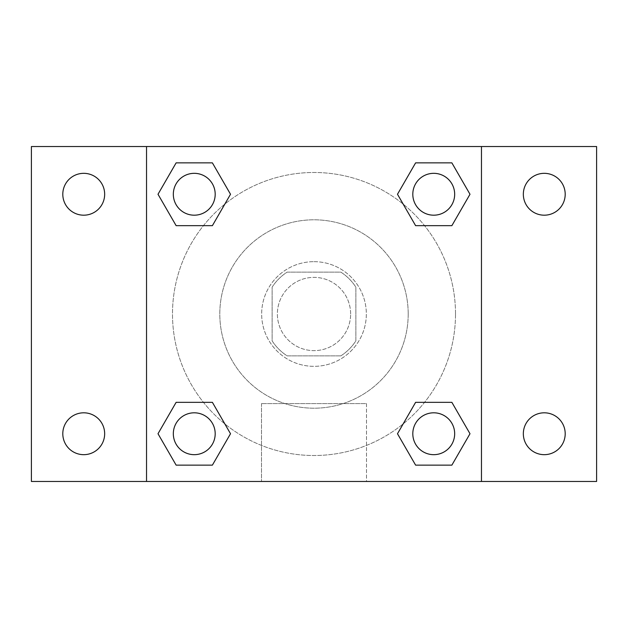 <?xml version="1.0" encoding="UTF-8"?>
<svg xmlns="http://www.w3.org/2000/svg" width="628" height="628" viewBox="0 0 628 628"><rect width="100%" height="100%" fill="white"/><g stroke="black" fill="none" stroke-linecap="round" stroke-linejoin="round"><path stroke-width="0.47" stroke-dasharray="3.14 2.35" d="M350.636 314A36.636 36.636 0 0 0 295.686 282.278A36.636 36.636 0 0 0 295.686 345.722A36.636 36.636 0 0 0 350.636 314A36.636 36.636 0 0 0 295.686 282.278A36.636 36.636 0 0 0 295.686 345.722A36.636 36.636 0 0 0 350.636 314M340.855 355.864L287.145 355.864A49.738 49.738 0 0 1 272.136 340.855L272.136 287.145A49.738 49.738 0 0 1 287.145 272.136L340.855 272.136A49.738 49.738 0 0 1 355.864 287.145L355.864 340.855A49.738 49.738 0 0 1 340.855 355.864L287.145 355.864A49.738 49.738 0 0 1 272.136 340.855L272.136 287.145A49.738 49.738 0 0 1 287.145 272.136L340.855 272.136A49.738 49.738 0 0 1 355.864 287.145L355.864 340.855A49.738 49.738 0 0 1 340.855 355.864M314 261.664A52.336 52.336 0 0 1 359.326 340.164A52.336 52.336 0 0 1 268.674 340.164A52.336 52.336 0 0 1 314 261.664A52.336 52.336 0 0 0 261.664 314A52.336 52.336 0 0 0 314 366.336A52.336 52.336 0 0 0 366.336 314A52.336 52.336 0 0 0 314 261.664M408.2 314A94.2 94.2 0 0 0 266.9 232.423A94.2 94.2 0 0 0 266.9 395.577A94.2 94.2 0 0 0 408.2 314A94.2 94.2 0 0 0 266.9 232.423A94.2 94.2 0 0 0 266.9 395.577A94.2 94.2 0 0 0 408.2 314M83.736 454.672A20.936 20.936 0 0 0 101.862 423.272A20.936 20.936 0 0 0 65.602 423.272A20.936 20.936 0 0 0 83.736 454.672M544.264 454.672A20.936 20.936 0 0 0 562.398 423.272A20.936 20.936 0 0 0 526.138 423.272A20.936 20.936 0 0 0 544.264 454.672M544.264 215.192A20.936 20.936 0 0 0 562.398 183.792A20.936 20.936 0 0 0 526.138 183.792A20.936 20.936 0 0 0 544.264 215.192M83.736 215.192A20.936 20.936 0 0 0 101.862 183.792A20.936 20.936 0 0 0 65.602 183.792A20.936 20.936 0 0 0 83.736 215.192M31.4 146.536L596.6 146.536L596.6 481.464L31.4 481.464L31.4 146.536M146.536 146.536L481.464 146.536L481.464 481.464L146.536 481.464L146.536 146.536L481.464 146.536L481.464 481.464L146.536 481.464L146.536 146.536L146.536 481.464M332.314 146.536L295.686 146.552L332.314 146.536M366.501 481.464L261.499 481.464L366.501 481.464L261.499 481.464L366.501 481.464L366.501 403.592L261.499 403.592L366.501 403.592L261.499 403.592L366.501 403.592L366.501 481.464M455.512 314A141.512 141.512 0 0 0 243.248 191.446A141.512 141.512 0 0 0 243.248 436.554A141.512 141.512 0 0 0 455.512 314A141.512 141.512 0 0 0 243.248 191.446A141.512 141.512 0 0 0 243.248 436.554A141.512 141.512 0 0 0 455.512 314M215.192 433.736A20.936 20.936 0 0 0 183.792 415.61A20.936 20.936 0 0 0 183.792 451.87A20.936 20.936 0 0 0 215.192 433.736A20.936 20.936 0 0 0 183.792 415.61A20.936 20.936 0 0 0 183.792 451.87A20.936 20.936 0 0 0 215.192 433.736A20.936 20.936 0 0 0 183.792 415.61A20.936 20.936 0 0 0 183.792 451.87A20.936 20.936 0 0 0 215.192 433.736M454.672 194.264A20.936 20.936 0 0 0 423.272 176.13A20.936 20.936 0 0 0 423.272 212.39A20.936 20.936 0 0 0 454.672 194.264A20.936 20.936 0 0 0 423.272 176.13A20.936 20.936 0 0 0 423.272 212.39A20.936 20.936 0 0 0 454.672 194.264A20.936 20.936 0 0 0 423.272 176.13A20.936 20.936 0 0 0 423.272 212.39A20.936 20.936 0 0 0 454.672 194.264M215.192 194.264A20.936 20.936 0 0 0 183.792 176.13A20.936 20.936 0 0 0 183.792 212.39A20.936 20.936 0 0 0 215.192 194.264A20.936 20.936 0 0 0 183.792 176.13A20.936 20.936 0 0 0 183.792 212.39A20.936 20.936 0 0 0 215.192 194.264A20.936 20.936 0 0 0 183.792 176.13A20.936 20.936 0 0 0 183.792 212.39A20.936 20.936 0 0 0 215.192 194.264M412.808 433.736A20.936 20.936 0 0 1 444.208 415.61A20.936 20.936 0 0 1 444.208 451.87A20.936 20.936 0 0 1 412.808 433.736A20.936 20.936 0 0 1 444.208 415.61A20.936 20.936 0 0 1 444.208 451.87A20.936 20.936 0 0 1 412.808 433.736M146.536 366.336L146.536 348.014L146.536 366.336M481.464 366.336L481.464 348.014L481.464 366.336M481.448 366.336L481.448 348.014L481.448 366.336M146.552 366.336L146.552 348.014L146.552 366.336M481.464 146.536L481.464 481.464M176.13 465.136L158.005 433.736L176.13 402.336L158.005 433.736L176.13 465.136M212.39 402.336L230.515 433.736L212.39 465.136L230.515 433.736L212.39 402.336M415.61 225.664L397.485 194.264L415.61 162.864L397.485 194.264L415.61 225.664M451.87 162.864L469.995 194.264L451.87 225.664L469.995 194.264L451.87 162.864M176.13 225.664L158.005 194.264L176.13 162.864L158.005 194.264L176.13 225.664M212.39 162.864L230.515 194.264L212.39 225.664L230.515 194.264L212.39 162.864M415.61 465.136L397.485 433.736L415.61 402.336L397.485 433.736L415.61 465.136M451.87 402.336L469.995 433.736L451.87 465.136L469.995 433.736L451.87 402.336M454.672 433.736A20.936 20.936 0 0 0 423.272 415.61A20.936 20.936 0 0 0 423.272 451.87A20.936 20.936 0 0 0 454.672 433.736M261.499 403.592L261.499 481.464L261.499 403.592"/><path stroke-width="0.94" d="M31.4 146.536L596.6 146.536L596.6 481.464L31.4 481.464L31.4 146.536M544.264 173.328A20.936 20.936 0 0 1 565.2 194.264A20.936 20.936 0 0 1 544.264 215.192A20.936 20.936 0 0 1 523.336 194.264A20.936 20.936 0 0 1 544.264 173.328M544.264 412.808A20.936 20.936 0 0 1 565.2 433.736A20.936 20.936 0 0 1 544.264 454.672A20.936 20.936 0 0 1 523.336 433.736A20.936 20.936 0 0 1 544.264 412.808M83.736 412.808A20.936 20.936 0 0 1 104.664 433.736A20.936 20.936 0 0 1 83.736 454.672A20.936 20.936 0 0 1 62.8 433.736A20.936 20.936 0 0 1 83.736 412.808M83.736 173.328A20.936 20.936 0 0 1 104.664 194.264A20.936 20.936 0 0 1 83.736 215.192A20.936 20.936 0 0 1 62.8 194.264A20.936 20.936 0 0 1 83.736 173.328M176.13 402.336L212.39 402.336L230.515 433.736L212.39 465.136L176.13 465.136L158.005 433.736L176.13 402.336L212.39 402.336L176.13 402.336M415.61 162.864L451.87 162.864L469.995 194.264L451.87 225.664L415.61 225.664L397.485 194.264L415.61 162.864L451.87 162.864L415.61 162.864M146.536 481.464L146.536 146.536M481.464 146.536L481.464 481.464M176.13 162.864L212.39 162.864L230.515 194.264L212.39 225.664L176.13 225.664L158.005 194.264L176.13 162.864L212.39 162.864L176.13 162.864M415.61 402.336L451.87 402.336L469.995 433.736L451.87 465.136L415.61 465.136L397.485 433.736L415.61 402.336L451.87 402.336L415.61 402.336M451.87 465.136L415.61 465.136L451.87 465.136M454.672 433.736A20.936 20.936 0 0 0 423.272 415.61A20.936 20.936 0 0 0 423.272 451.87A20.936 20.936 0 0 0 454.672 433.736M212.39 465.136L176.13 465.136L212.39 465.136M215.192 433.736A20.936 20.936 0 0 0 183.792 415.61A20.936 20.936 0 0 0 183.792 451.87A20.936 20.936 0 0 0 215.192 433.736M451.87 225.664L415.61 225.664L451.87 225.664M454.672 194.264A20.936 20.936 0 0 0 423.272 176.13A20.936 20.936 0 0 0 423.272 212.39A20.936 20.936 0 0 0 454.672 194.264M212.39 225.664L176.13 225.664L212.39 225.664M215.192 194.264A20.936 20.936 0 0 0 183.792 176.13A20.936 20.936 0 0 0 183.792 212.39A20.936 20.936 0 0 0 215.192 194.264"/></g></svg>
